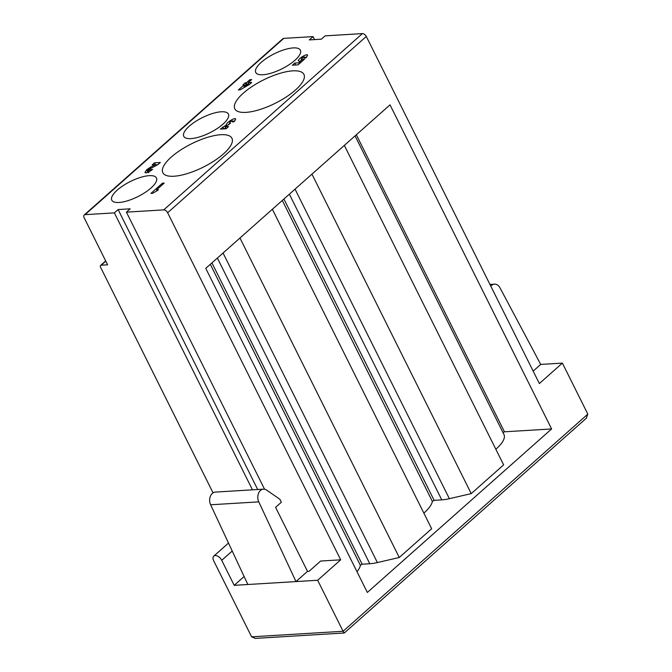 <?xml version="1.0" encoding="UTF-8"?>
<svg xmlns="http://www.w3.org/2000/svg" width="672" height="672" viewBox="0 0 672 672"><rect width="100%" height="100%" fill="white"/><g stroke="black" fill="none" stroke-linecap="round" stroke-linejoin="round"><path stroke-width="1.01" d="M247.304 84.521L246.044 84.596L243.97 86.436L247.304 84.521L247.75 85.428M244.423 87.352L243.97 86.436M155.812 165.665L155.324 164.699L152.183 164.884L154.484 162.842L160.331 162.49L158.021 164.531L148.512 169.63L147.823 170.705L152.552 169.386C148.856 172.259 146.311 173.3 144.934 172.536L146.714 169.739L150.318 167.286L150.78 168.218M157.676 164.707L155.484 164.842L154.484 162.842M151.225 170.444L150.755 169.495M148.151 171.368L146.706 172.746M147.706 171.738L146.714 169.739M150.318 167.286L155.324 164.699M157.492 190.529L152.704 193.292L150.906 193.402L162.422 183.187L164.22 183.078L156.618 189.823L158.416 189.714L157.492 190.529M162.935 184.22L162.422 183.187M157.088 190.764L156.618 189.823M226.884 125.807L226.439 124.916C225.347 123.169 235.082 117.004 235.721 119.045L233.974 121.792L232.176 121.901L232.84 120.876C231.361 120.893 230.202 121.624 229.362 123.06L230.53 123.144L225.145 126.806L228.564 126.596L226.145 128.738L225.145 126.806M226.145 128.738L220.391 129.091L226.439 124.916M223.776 128.89L222.81 126.949M225.691 127.89L223.936 128.873M234.923 120.851L233.159 121.523M229.698 123.724L228.362 124.967M305.878 57.926L304.08 58.036L304.735 57.011C303.257 57.028 302.106 57.758 301.266 59.203L304.492 59.153L298.04 64.882L292.37 65.226L294.79 63.076L298.754 62.832L300.392 61.312L298.368 61.026C297.301 59.27 307.003 53.138 307.625 55.18L305.878 57.926M295.756 65.016L294.79 63.076M299.242 63.815L298.754 62.832M300.905 62.336L300.392 61.312M306.818 56.986L305.063 57.666M301.602 59.875L300.082 61.328M171.301 157.063A38.606 13.062 153.5 0 1 207.136 137.466A38.606 13.062 153.5 0 1 231.932 138.256A38.606 13.062 153.5 0 1 203.213 167.168A38.606 13.062 153.5 0 1 162.834 172.704A38.606 13.062 153.5 0 1 171.301 157.063M243.281 93.19A38.606 13.062 153.5 0 1 279.115 73.601A38.606 13.062 153.5 0 1 303.912 74.382A38.606 13.062 153.5 0 1 275.192 103.303A38.606 13.062 153.5 0 1 234.814 108.83A38.606 13.062 153.5 0 1 243.281 93.19M190.974 138.617A24.94 8.442 153.5 0 1 183.767 136.332A24.94 8.442 153.5 0 1 202.322 117.642A24.94 8.442 153.5 0 1 228.413 114.072A24.94 8.442 153.5 0 1 217.006 128.663A24.94 8.442 153.5 0 1 190.974 138.617M118.994 202.482A24.94 8.442 153.5 0 1 111.787 200.197A24.94 8.442 153.5 0 1 130.343 181.516A24.94 8.442 153.5 0 1 156.433 177.937A24.94 8.442 153.5 0 1 145.026 192.528A24.94 8.442 153.5 0 1 118.994 202.482M262.954 74.743A24.94 8.442 153.5 0 1 255.746 72.458A24.94 8.442 153.5 0 1 274.302 53.777A24.94 8.442 153.5 0 1 300.392 50.198A24.94 8.442 153.5 0 1 288.985 64.789A24.94 8.442 153.5 0 1 262.954 74.743M357.008 571.729A35.633 12.062 -26.5 0 0 360.368 565.27L362.158 564.203L369.785 563.741A35.633 12.062 -26.5 0 0 377.395 562.565L399.26 557.491L239.971 238.006M272.362 209.261L431.651 528.746L399.26 557.491M423.856 513.106A35.633 12.062 -26.5 0 0 432.348 501.404L434.137 500.338L441.764 499.867A35.633 12.062 -26.5 0 0 449.375 498.691L471.24 493.618L311.951 174.132M344.341 145.396L503.63 464.881L471.24 493.618M205.758 268.363L390.02 104.857L551.603 428.946L367.34 592.452L205.758 268.363M502.933 432.482L504.445 431.81L551.603 428.946M495.835 449.24A35.633 12.062 -26.5 0 0 503.958 434.532L355.06 135.887M586.244 418.295L587.824 414.12L562.388 363.107L539.356 383.544L366.299 36.456A3.562 2.092 -131.6 0 0 362.401 33.6L325.08 35.868L321.342 39.186L309.305 39.917L313.043 36.599L283.752 38.38A3.562 2.092 -131.6 0 0 282.887 38.716L84.218 214.99A3.562 2.092 -131.6 0 0 84.176 217.804L107.621 264.818L101.195 265.205A2.377 1.394 -131.6 0 0 100.615 265.432A2.377 1.394 -131.6 0 0 100.59 267.305L213.041 492.845M489.947 284.441L494.5 284.172A8.408 6.191 86.5 0 1 499.993 287.818L540.716 364.426L533.165 371.129M494.5 284.172A8.408 6.191 86.5 0 0 490.804 286.171M562.388 363.107L540.716 364.426M366.299 36.456L167.639 212.738L340.687 559.826L320.628 561.044L309.112 571.267L307.507 571.36L275.587 507.343L281.35 502.236L279.854 499.237L266.633 490.106A8.408 6.191 -93.5 0 0 263.474 489.166L215.326 492.089A8.408 6.191 86.5 0 0 210.63 504.781L258.779 501.858L295.991 581.582L247.842 584.506L210.63 504.781M307.507 571.36L295.991 581.582L317.654 580.264L343.09 631.277C344.064 632.999 344.476 633.41 344.341 632.512L343.879 632.537M340.687 559.826L317.654 580.264M258.779 501.858A8.408 6.191 -93.5 0 1 263.474 489.166M244.121 576.526L234.2 585.329L221.726 560.322A5.939 3.478 -131.6 0 0 213.772 556.13A5.939 3.478 -131.6 0 0 213.704 560.809L251.605 636.829L255.192 638.358M247.842 584.506L234.2 585.329M283.752 38.38L85.092 214.654A3.562 2.092 -131.6 0 0 84.218 214.99M252.462 489.838L114.383 212.881L118.121 209.555L130.158 208.824L126.42 212.15L264.566 489.233M85.092 214.654L114.383 212.881M257.704 489.518L118.121 209.555M167.639 212.738A3.562 2.092 -131.6 0 0 163.733 209.882L362.401 33.6M126.42 212.15L163.733 209.882M314.538 39.598L313.043 36.599M251.689 79.59L248.228 82.656L251.74 82.446L249.547 84.386L240.173 89.813L238.375 89.922L244.247 84.706L242.987 84.781L245.179 82.841L246.431 82.765L249.892 79.699L251.689 79.59M250.404 80.732L249.892 79.699M248.716 83.63L247.43 84.764L246.431 82.765M246.053 84.596L245.179 82.841M244.759 85.739L244.247 84.706M249.194 84.588L248.228 82.656M229.95 123.656L229.715 123.194M302.442 60.976L301.619 59.329M210.319 264.323L360.368 565.27M211.932 262.886L362.158 564.203M369.785 563.741L217.375 258.048M377.395 562.565L223.054 253.016M282.299 200.449L432.348 501.404M283.912 199.013L434.137 500.338M441.764 499.867L289.355 194.183M449.375 498.691L295.033 189.143M504.445 431.81L356.336 134.753M221.726 560.322L232.21 551.023M101.195 265.205L105.781 261.139M251.605 636.829L343.09 631.277L587.824 414.12M148.823 172.712L147.823 170.713M229.748 123.833L229.37 123.068M233.318 121.834L232.831 120.868M302.266 61.211L301.266 59.203M305.214 57.968L304.735 57.002M213.772 556.13L228.497 543.068M100.615 265.432L105.68 260.938M586.513 418.051L344.618 632.696M344.266 632.99L255.2 638.4"/></g></svg>
